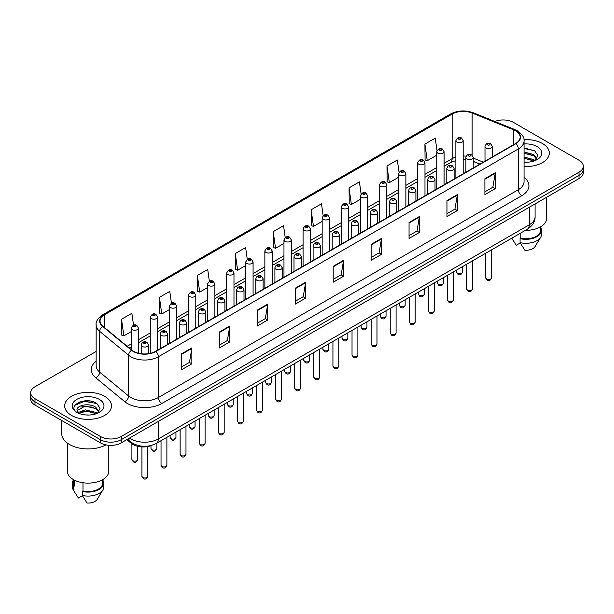 <?xml version="1.0" encoding="UTF-8"?>
<svg xmlns="http://www.w3.org/2000/svg" width="614" height="614" viewBox="0 0 614 614"><rect width="100%" height="100%" fill="white"/><g stroke="black" fill="none" stroke-linecap="round" stroke-linejoin="round"><path stroke-width="0.92" d="M479.856 164.145L473.21 161.459M152.118 445.219A14.629 8.442 180 0 1 131.266 443.354L126.776 439.655M542.469 143.522A23.401 13.508 0 0 0 523.957 139.616A23.401 13.508 0 0 1 542.469 143.522A23.401 13.508 0 0 1 549.323 153.078A23.401 13.508 0 0 0 542.469 143.522M104.626 396.314A23.401 13.508 0 0 0 79.122 393.382A23.401 13.508 0 0 0 64.677 405.869A23.401 13.508 0 0 0 71.531 415.425A23.401 13.508 0 0 0 97.035 418.349A23.401 13.508 0 0 0 111.479 405.869A23.401 13.508 0 0 0 104.626 396.314A23.401 13.508 0 0 0 79.122 393.382A23.401 13.508 0 0 0 64.677 405.869A23.401 13.508 0 0 0 71.531 415.425A23.401 13.508 0 0 0 97.035 418.349A23.401 13.508 0 0 0 111.479 405.869A23.401 13.508 0 0 0 104.626 396.314M515.583 130.782A15.603 9.01 180 0 1 520.15 137.152A15.603 9.01 180 0 1 515.583 143.522L155.649 351.331A15.603 9.01 180 0 1 131.841 350.126L102.876 326.241A15.603 9.01 180 0 1 100.051 321.076A15.603 9.01 180 0 1 104.618 314.706L452.15 114.066A15.603 9.01 180 0 1 472.128 113.053L513.496 129.777A15.603 9.01 180 0 1 515.583 130.782M515.852 130.628A15.995 9.233 0 0 0 513.718 129.592L472.358 112.869A15.995 9.233 0 0 0 451.873 113.905L104.342 314.545A15.995 9.233 0 0 0 102.553 326.372L131.519 350.256A15.995 9.233 0 0 0 155.925 351.484L515.852 143.684A15.995 9.233 0 0 0 515.852 130.628M96.152 351.446L34.983 386.759A14.629 8.442 0 0 0 30.7 392.73L30.7 399.1A14.629 8.442 0 0 0 34.983 405.071L100.489 442.886L100.489 439.708A14.629 8.442 0 0 0 121.173 439.708L579.017 175.374A14.629 8.442 0 0 0 583.3 169.403A14.629 8.442 0 0 1 579.017 175.374L121.173 439.708A14.629 8.442 0 0 1 100.489 439.708L34.983 401.886L100.489 439.708L100.489 436.523A14.629 8.442 0 0 0 121.173 436.523L579.017 172.189A14.629 8.442 0 0 0 583.3 166.217A14.629 8.442 0 0 0 579.017 160.246L513.511 122.424A14.629 8.442 0 0 0 494.807 121.472M30.7 395.915A14.629 8.442 0 0 0 34.983 401.886A14.629 8.442 0 0 1 30.7 395.915M181.506 353.879L181.506 369.797L191.852 363.826L191.852 347.908L181.506 353.879M181.506 366.972L189.473 362.375L191.806 348.437A3.899 2.249 -120 0 0 191.852 347.908M189.404 362.413L191.852 363.826M219.428 331.982L219.428 347.908L229.774 341.937L229.774 326.011L219.428 331.982M219.428 345.083L227.395 340.478L229.728 326.541A3.899 2.249 -120 0 0 229.774 326.011M227.326 340.524L229.774 341.937M257.358 310.085L257.358 326.011L267.696 320.04L267.696 304.114L257.358 310.085M257.358 323.187L265.317 318.582L267.658 304.644A3.899 2.249 -120 0 0 267.696 304.114M265.248 318.628L267.696 320.04M295.28 288.189L295.28 304.114L305.618 298.143L305.618 282.217L295.28 288.189M295.28 301.29L303.247 296.692L305.58 282.747A3.899 2.249 -120 0 0 305.618 282.217M303.178 296.731L305.618 298.143M484.899 178.712L484.899 194.638L495.237 188.667L495.237 172.741L484.899 178.712M484.899 191.814L492.865 187.216L495.199 173.271A3.899 2.249 -120 0 0 495.237 172.741M492.789 187.255L495.237 188.667M446.969 200.609L446.969 216.535L457.315 210.564L457.315 194.638L446.969 200.609M446.969 213.71L454.936 209.113L457.276 195.168A3.899 2.249 -120 0 0 457.315 194.638M454.867 209.151L457.315 210.564M409.047 222.506L409.047 238.432L419.393 232.46L419.393 216.535L409.047 222.506M409.047 235.607L417.013 231.002L419.347 217.064A3.899 2.249 -120 0 0 419.393 216.535M416.944 231.048L419.393 232.46M371.125 244.403L371.125 260.328L381.471 254.357L381.471 238.432L371.125 244.403M371.125 257.496L379.091 252.899L381.424 238.961A3.899 2.249 -120 0 0 381.471 238.432M379.022 252.937L381.471 254.357M333.202 266.299L333.202 282.217L343.548 276.246L343.548 260.328L333.202 266.299M333.202 279.393L341.169 274.796L343.502 260.85A3.899 2.249 -120 0 0 343.548 260.328M341.1 274.834L343.548 276.246M524.049 166.547A23.401 13.508 0 0 0 549.323 153.078A23.401 13.508 0 0 1 524.049 166.547M30.7 392.73A14.629 8.442 0 0 0 34.983 398.701L100.489 436.523M209.366 281.281L207.709 269.477L197.363 275.456L197.531 291.282M171.444 303.216L169.786 291.374L159.44 297.345L159.609 313.178M133.53 325.167L131.864 313.27L121.518 319.242L121.687 335.067M323.148 215.675L321.483 203.794L311.137 209.765L311.306 225.591M361.086 193.886L359.405 181.897L349.059 187.869L349.228 203.702M399.031 172.166L397.327 160.008L386.981 165.98L387.15 181.805M436.999 150.56L435.249 138.112L424.911 144.083L425.072 159.909M247.288 259.384L245.631 247.588L235.292 253.559L235.454 269.385M285.218 237.511L283.553 225.691L273.215 231.662L273.383 247.488M273.215 231.662L275.548 248.302L283.967 243.436M275.548 248.302L273.215 247.427M311.137 209.765L313.47 226.405L322.166 221.385M313.47 226.405L311.137 225.53M349.059 187.869L351.392 204.508L360.364 199.327M351.392 204.508L349.059 203.641M386.981 165.98L389.322 182.611L398.563 177.277M389.322 182.611L386.981 181.744M424.911 144.083L427.244 160.722L436.769 155.219M427.244 160.722L424.911 159.847M235.292 253.559L237.626 270.198L245.769 265.494M237.626 270.198L235.292 269.323M197.363 275.456L199.703 292.087L207.57 287.544M199.703 292.087L197.363 291.22M159.44 297.345L161.774 313.984L169.372 309.602M161.774 313.984L159.44 313.109M121.518 319.242L123.851 335.881L131.173 331.66M123.851 335.881L121.518 335.006M90.028 401.034A19.502 11.259 0 0 0 78.615 402.393M527.871 148.243A19.502 11.259 0 0 0 524.049 148.243M100.489 442.886A14.629 8.442 0 0 0 121.173 442.886L579.017 178.559A14.629 8.442 0 0 0 583.3 172.588L583.3 166.217M525.4 230.327A20.723 11.965 0 0 0 546.644 218.369L546.644 197.248M524.049 162.088L526.973 162.234M524.049 157.03L533.719 159.579L535.009 160.615M524.049 158.297L533.719 160.845M524.049 151.973L533.719 154.521L536.882 158.896M524.049 153.254L533.719 155.779L536.636 159.226M524.049 162.196A15.895 9.179 0 0 0 537.166 159.571A15.895 9.179 0 0 0 537.166 146.593A15.895 9.179 0 0 0 524.049 143.968M535.385 160.454L537.872 155.565L534.725 150.821L524.049 147.982M511.807 238.263L516.228 245.262L520.25 242.937M520.833 232.967L520.833 238.224A14.629 8.442 0 0 0 540.55 230.311L540.55 226.842M520.833 238.224L520.073 238.662L520.073 242.645L524.847 250.236A9.755 5.633 0 0 0 535.139 246.475L540.673 237.234A15.603 9.01 0 0 0 541.525 234.287L541.525 230.311A15.603 9.01 0 0 0 540.55 227.172M520.073 242.645A15.603 9.01 0 0 0 540.673 237.234M520.073 238.662A15.603 9.01 0 0 0 541.525 230.311M524.049 148.473L534.51 150.676M524.049 153.523L531.064 154.413M524.049 158.581L531.049 159.463M61.745 420.521L61.745 433.737A26.325 15.204 0 0 0 69.459 444.482A26.325 15.204 0 0 0 105.969 444.881M67.356 443.108L67.356 471.153A20.723 11.965 0 0 0 73.427 479.611A20.723 11.965 0 0 0 96.007 482.205A20.723 11.965 0 0 0 108.801 471.153L108.801 445.28M85.415 414.918L89.13 415.026M78.124 412.585L85.223 409.876L95.868 412.362L97.158 413.399M78.646 413.375L86.751 411.081L95.868 413.629M77.057 409.914L78.876 413.352M77.072 410.221C75.944 405.332 89.36 402.446 95.868 407.312L99.038 411.679M77.126 410.543L85.2 406.1L95.868 408.571L98.785 412.009M97.534 413.245L100.028 408.356L96.874 403.605C85.722 395.593 65.898 406.153 77.349 412.631L77.917 412.976M99.322 399.376A15.895 9.179 0 0 0 76.834 399.376A15.895 9.179 0 0 0 76.834 412.355A15.895 9.179 0 0 0 99.322 412.355A15.895 9.179 0 0 0 99.322 399.376M73.45 479.626L73.45 483.095A14.629 8.442 0 0 0 74.363 486.035L74.363 480.125M73.45 479.964A15.603 9.01 0 0 0 72.475 483.095L72.475 487.079A15.603 9.01 0 0 0 73.327 490.018A15.603 9.01 0 0 0 73.611 490.456L78.385 498.046L82.406 495.728M73.611 490.456L73.611 486.472L74.363 486.035M72.475 483.095A15.603 9.01 0 0 0 73.611 486.472M79.122 413.675L77.111 410.467M82.982 482.75L82.982 491.016A14.629 8.442 0 0 0 102.707 483.095L102.707 479.626M82.982 491.016L82.23 491.446L82.23 495.429L87.004 503.027A9.755 5.633 0 0 0 97.296 499.266L102.822 490.018A15.603 9.01 0 0 0 103.682 487.079L103.682 483.095A15.603 9.01 0 0 0 102.707 479.964M82.23 495.429A15.603 9.01 0 0 0 102.822 490.018M82.23 491.446A15.603 9.01 0 0 0 103.682 483.095M75.023 405.202L84.356 401.372L96.659 403.459M80.856 407.059L84.356 406.43L93.221 407.205M80.81 412.132L84.356 411.48L93.205 412.255M131.266 442.349L131.266 443.354M524.049 177.277A24.376 14.076 180 0 1 521.785 195.674L161.858 403.475A4.874 2.817 60 0 1 158.412 397.504L518.339 189.703A19.502 11.259 0 0 0 524.049 181.744L524.049 140.974A19.502 11.259 180 0 1 518.339 148.941A4.874 2.817 -120 0 0 515.852 143.684M161.858 403.475A24.376 14.076 180 0 1 127.382 403.475A24.376 14.076 180 0 1 124.65 401.602L95.684 377.717A24.376 14.076 180 0 1 96.152 361.201M130.828 397.504A19.502 11.259 0 0 0 158.412 397.504L158.412 356.742A19.502 11.259 180 0 1 128.641 355.237L99.675 331.353A19.502 11.259 180 0 1 96.152 324.898L96.152 365.66A19.502 11.259 0 0 0 99.675 372.122L128.641 396.007A19.502 11.259 0 0 0 130.828 397.504M524.049 140.974C524.701 137.927 522.46 134.535 517.326 130.782L514.762 129.539A4.874 2.287 112 0 0 513.718 129.592M514.762 129.539L473.402 112.815C465.32 109.96 457.653 110.374 450.4 114.058A4.874 2.817 60 0 1 451.873 113.905M104.342 314.545A4.874 2.817 -120 0 0 102.876 314.706C97.81 318.344 95.569 321.736 96.152 324.898M102.553 326.372A4.874 3.262 129.5 0 0 99.675 331.353L99.675 372.122A4.874 3.262 -50.5 0 1 95.684 377.717M473.402 112.815A4.874 2.287 112 0 0 472.358 112.869M131.519 350.256A4.874 3.262 129.5 0 0 128.641 355.237L128.641 396.007A4.874 3.262 -50.5 0 1 124.65 401.602M155.925 351.484A4.874 2.817 60 0 1 158.412 356.742L518.339 148.941L518.339 189.703A4.874 2.817 60 0 0 521.785 195.674M121.173 436.523L121.173 442.886M579.017 172.189L579.017 178.559M34.983 398.701L34.983 405.071M104.618 314.706L104.618 327.684M513.496 129.777L513.496 144.727M472.128 113.053L472.128 155.212M483.302 162.157L473.21 158.074M466.21 156.179A15.603 9.01 0 0 0 463.179 156.01M455.864 157.061A15.603 9.01 0 0 0 452.15 158.65L444.075 163.309M452.15 114.066L452.15 158.65A8.773 5.065 60 0 1 450.331 162.664L444.075 166.279M436.769 167.53L424.98 174.338M417.666 178.559L405.877 185.367M398.563 189.588L386.782 196.388M379.467 200.609L367.679 207.417M360.364 211.638L348.583 218.446M341.269 222.667L329.48 229.475M322.166 233.696L310.385 240.496M303.07 244.717L291.282 251.525M283.967 255.746L272.179 262.554M264.864 266.775L253.083 273.583M245.769 277.804L233.98 284.604M226.666 288.826L214.885 295.633M207.57 299.855L195.782 306.662M188.467 310.884L176.686 317.691M169.372 321.913L157.583 328.713M150.269 332.942L138.48 339.742M131.173 343.963L127.167 346.273M479.964 164.084L473.878 161.628A8.773 4.114 -68 0 1 473.21 161.183M333.202 266.798L343.502 260.85M371.125 244.909L381.424 238.961M409.047 223.012L419.347 217.064M446.969 201.116L457.276 195.168M484.899 179.219L495.199 173.271M295.28 288.695L305.58 282.747M257.358 310.592L267.658 304.644M219.428 332.489L229.728 326.541M181.506 354.378L191.806 348.437M129.516 438.074A19.502 11.259 0 0 0 130.828 438.91A19.502 11.259 0 0 0 158.412 438.91L529.368 224.739A19.502 11.259 0 0 0 535.086 216.773C535.224 221.616 532.645 225.752 527.349 229.199L156.386 443.369A9.755 5.633 60 0 0 158.412 438.91L158.412 421.396M529.368 207.217L529.368 224.739A9.755 5.633 60 0 1 527.349 229.199M128.725 438.526A9.755 6.524 129.5 0 0 130.429 441.696L127.466 439.256M491.576 277.82C490.617 280.452 489.12 281.22 487.094 280.13L485.728 277.82A2.924 1.689 0 0 0 486.587 279.017A2.924 1.689 0 0 0 489.772 279.385A2.924 1.689 0 0 0 491.576 277.82L491.576 249.852M486.065 147.943A3.653 2.111 180 0 1 484.999 146.447C485.935 143.453 487.846 142.578 490.732 143.845L492.313 146.447A3.653 2.111 180 0 1 490.056 148.404A3.653 2.111 180 0 1 486.065 147.943M489.519 143.96A1.22 0.706 0 0 0 487.792 143.96A1.22 0.706 0 0 0 487.792 144.958A1.22 0.706 0 0 0 489.519 144.958A1.22 0.706 0 0 0 489.519 143.96M457.453 273.222A2.924 1.689 0 0 0 460.638 273.591A2.924 1.689 0 0 0 462.449 272.033C461.482 274.658 459.986 275.433 457.96 274.343L456.593 272.033A2.924 1.689 0 0 0 457.453 273.222M463.179 173.777L463.179 140.66A3.653 2.111 180 0 1 460.922 142.609A3.653 2.111 180 0 1 456.939 142.149A3.653 2.111 180 0 1 455.864 140.66L455.864 177.999M458.658 139.163A1.22 0.706 0 0 0 460.385 139.163A1.22 0.706 0 0 0 460.385 138.173A1.22 0.706 0 0 0 458.658 138.173A1.22 0.706 0 0 0 458.658 139.163M472.481 288.849C471.514 291.481 470.017 292.249 467.991 291.159L466.632 288.849A2.924 1.689 0 0 0 467.484 290.046A2.924 1.689 0 0 0 470.677 290.407A2.924 1.689 0 0 0 472.481 288.849L472.481 260.881M466.97 158.972A3.653 2.111 180 0 1 465.896 157.476C466.832 154.475 468.743 153.607 471.636 154.866L473.21 157.476A3.653 2.111 180 0 1 470.953 159.425A3.653 2.111 180 0 1 466.97 158.972M470.416 154.989A1.22 0.706 0 0 0 468.689 154.989A1.22 0.706 0 0 0 468.689 155.987A1.22 0.706 0 0 0 470.416 155.987A1.22 0.706 0 0 0 470.416 154.989M453.378 299.878C452.418 302.51 450.922 303.278 448.888 302.188L447.529 299.878A2.924 1.689 0 0 0 448.389 301.067A2.924 1.689 0 0 0 451.574 301.436A2.924 1.689 0 0 0 453.378 299.878L453.378 271.91M447.867 169.994A3.653 2.111 180 0 1 446.8 168.505C447.729 165.504 449.648 164.636 452.533 165.895L454.114 168.505A3.653 2.111 180 0 1 451.858 170.454A3.653 2.111 180 0 1 447.867 169.994M451.313 166.018A1.22 0.706 0 0 0 449.594 166.018A1.22 0.706 0 0 0 449.594 167.008A1.22 0.706 0 0 0 451.313 167.008A1.22 0.706 0 0 0 451.313 166.018M434.282 310.907C433.315 313.531 431.819 314.307 429.792 313.217L428.426 310.907A2.924 1.689 0 0 0 429.286 312.096A2.924 1.689 0 0 0 432.471 312.465A2.924 1.689 0 0 0 434.282 310.907L434.282 282.931M428.772 181.023A3.653 2.111 180 0 1 427.697 179.534C428.633 176.533 430.544 175.665 433.438 176.924L435.011 179.534A3.653 2.111 180 0 1 432.755 181.483A3.653 2.111 180 0 1 428.772 181.023M432.218 177.047A1.22 0.706 0 0 0 430.491 177.047A1.22 0.706 0 0 0 430.491 178.037A1.22 0.706 0 0 0 432.218 178.037A1.22 0.706 0 0 0 432.218 177.047M415.179 321.928C414.22 324.56 412.723 325.336 410.689 324.238L409.331 321.928A2.924 1.689 0 0 0 410.19 323.125A2.924 1.689 0 0 0 413.375 323.494A2.924 1.689 0 0 0 415.179 321.928L415.179 293.96M409.668 192.052A3.653 2.111 180 0 1 408.602 190.555C409.53 187.562 411.449 186.687 414.335 187.953L415.908 190.555A3.653 2.111 180 0 1 413.652 192.512A3.653 2.111 180 0 1 409.668 192.052M413.115 188.068A1.22 0.706 0 0 0 411.395 188.068A1.22 0.706 0 0 0 411.395 189.066A1.22 0.706 0 0 0 413.115 189.066A1.22 0.706 0 0 0 413.115 188.068M438.35 284.251A2.924 1.689 0 0 0 441.543 284.62A2.924 1.689 0 0 0 443.346 283.054C442.387 285.687 440.89 286.462 438.856 285.364L437.498 283.054A2.924 1.689 0 0 0 438.35 284.251M444.075 184.806L444.075 151.689A3.653 2.111 180 0 1 441.819 153.638A3.653 2.111 180 0 1 437.836 153.178A3.653 2.111 180 0 1 436.769 151.689L436.769 189.028M439.563 150.192A1.22 0.706 0 0 0 441.282 150.192A1.22 0.706 0 0 0 441.282 149.194A1.22 0.706 0 0 0 439.563 149.194A1.22 0.706 0 0 0 439.563 150.192M419.255 295.28A2.924 1.689 0 0 0 422.44 295.641A2.924 1.689 0 0 0 424.251 294.083C423.284 296.716 421.787 297.483 419.761 296.393L418.395 294.083A2.924 1.689 0 0 0 419.255 295.28M424.98 195.835L424.98 162.71A3.653 2.111 180 0 1 422.724 164.659A3.653 2.111 180 0 1 418.74 164.207A3.653 2.111 180 0 1 417.666 162.71L417.666 200.057M420.46 161.221A1.22 0.706 0 0 0 422.186 161.221A1.22 0.706 0 0 0 422.186 160.223A1.22 0.706 0 0 0 420.46 160.223A1.22 0.706 0 0 0 420.46 161.221M400.151 306.309A2.924 1.689 0 0 0 403.344 306.67A2.924 1.689 0 0 0 405.148 305.112C404.189 307.744 402.692 308.512 400.658 307.422L399.3 305.112A2.924 1.689 0 0 0 400.151 306.309M405.877 206.857L405.877 173.739A3.653 2.111 180 0 1 403.621 175.688A3.653 2.111 180 0 1 399.637 175.236A3.653 2.111 180 0 1 398.563 173.739L398.563 211.078M401.364 172.25A1.22 0.706 0 0 0 403.083 172.25A1.22 0.706 0 0 0 403.083 171.252A1.22 0.706 0 0 0 401.364 171.252A1.22 0.706 0 0 0 401.364 172.25M396.084 332.957C395.117 335.589 393.62 336.357 391.594 335.267L390.228 332.957A2.924 1.689 0 0 0 391.087 334.154A2.924 1.689 0 0 0 394.272 334.515A2.924 1.689 0 0 0 396.084 332.957L396.084 304.989M390.573 203.081A3.653 2.111 180 0 1 389.499 201.584C390.435 198.583 392.346 197.716 395.239 198.974L396.813 201.584A3.653 2.111 180 0 1 394.556 203.533A3.653 2.111 180 0 1 390.573 203.081M394.019 199.097A1.22 0.706 0 0 0 392.292 199.097A1.22 0.706 0 0 0 392.292 200.095A1.22 0.706 0 0 0 394.019 200.095A1.22 0.706 0 0 0 394.019 199.097M376.981 343.986C376.021 346.618 374.525 347.386 372.491 346.296L371.132 343.986A2.924 1.689 0 0 0 371.984 345.175A2.924 1.689 0 0 0 375.177 345.544A2.924 1.689 0 0 0 376.981 343.986L376.981 316.018M371.47 214.109A3.653 2.111 180 0 1 370.395 212.613C371.332 209.612 373.243 208.745 376.136 210.003L377.71 212.613A3.653 2.111 180 0 1 375.453 214.562A3.653 2.111 180 0 1 371.47 214.109M374.916 210.126A1.22 0.706 0 0 0 373.197 210.126A1.22 0.706 0 0 0 373.197 211.124A1.22 0.706 0 0 0 374.916 211.124A1.22 0.706 0 0 0 374.916 210.126M357.885 355.015C356.918 357.64 355.422 358.415 353.395 357.325L352.029 355.015A2.924 1.689 0 0 0 352.889 356.204A2.924 1.689 0 0 0 356.074 356.573A2.924 1.689 0 0 0 357.885 355.015L357.885 327.039M352.367 225.131A3.653 2.111 180 0 1 351.3 223.642C352.236 220.641 354.148 219.774 357.033 221.032L358.614 223.642A3.653 2.111 180 0 1 356.358 225.591A3.653 2.111 180 0 1 352.367 225.131M355.821 221.155A1.22 0.706 0 0 0 354.094 221.155A1.22 0.706 0 0 0 354.094 222.145A1.22 0.706 0 0 0 355.821 222.145A1.22 0.706 0 0 0 355.821 221.155M381.056 317.331A2.924 1.689 0 0 0 384.241 317.699A2.924 1.689 0 0 0 386.045 316.141C385.085 318.766 383.589 319.541 381.563 318.451L380.196 316.141A2.924 1.689 0 0 0 381.056 317.331M386.782 217.886L386.782 184.768A3.653 2.111 180 0 1 384.525 186.717A3.653 2.111 180 0 1 380.534 186.257A3.653 2.111 180 0 1 379.467 184.768L379.467 222.107M382.261 183.271A1.22 0.706 0 0 0 383.988 183.271A1.22 0.706 0 0 0 383.988 182.281A1.22 0.706 0 0 0 382.261 182.281A1.22 0.706 0 0 0 382.261 183.271M361.953 328.36A2.924 1.689 0 0 0 365.146 328.728A2.924 1.689 0 0 0 366.949 327.162C365.982 329.795 364.486 330.57 362.46 329.472L361.101 327.162A2.924 1.689 0 0 0 361.953 328.36M367.679 228.915L367.679 195.797A3.653 2.111 180 0 1 365.422 197.746A3.653 2.111 180 0 1 361.439 197.286A3.653 2.111 180 0 1 360.364 195.797L360.364 233.136M363.158 194.3A1.22 0.706 0 0 0 364.885 194.3A1.22 0.706 0 0 0 364.885 193.303A1.22 0.706 0 0 0 363.158 193.303A1.22 0.706 0 0 0 363.158 194.3M342.858 339.388A2.924 1.689 0 0 0 346.043 339.749A2.924 1.689 0 0 0 347.846 338.191C346.887 340.824 345.39 341.591 343.356 340.501L341.998 338.191A2.924 1.689 0 0 0 342.858 339.388M348.583 239.944L348.583 206.818A3.653 2.111 180 0 1 346.327 208.768A3.653 2.111 180 0 1 342.336 208.315A3.653 2.111 180 0 1 341.269 206.818L341.269 244.165M344.063 205.329A1.22 0.706 0 0 0 345.782 205.329A1.22 0.706 0 0 0 345.782 204.332A1.22 0.706 0 0 0 344.063 204.332A1.22 0.706 0 0 0 344.063 205.329M338.782 366.036C337.815 368.669 336.318 369.444 334.292 368.346L332.934 366.036A2.924 1.689 0 0 0 333.786 367.233A2.924 1.689 0 0 0 336.979 367.602A2.924 1.689 0 0 0 338.782 366.036L338.782 338.068M333.272 236.16A3.653 2.111 180 0 1 332.197 234.671C333.133 231.67 335.044 230.795 337.938 232.061L339.511 234.671A3.653 2.111 180 0 1 337.255 236.62A3.653 2.111 180 0 1 333.272 236.16M336.718 232.176A1.22 0.706 0 0 0 334.991 232.176A1.22 0.706 0 0 0 334.991 233.174A1.22 0.706 0 0 0 336.718 233.174A1.22 0.706 0 0 0 336.718 232.176M319.679 377.065C318.72 379.698 317.223 380.465 315.189 379.375L313.831 377.065A2.924 1.689 0 0 0 314.69 378.262A2.924 1.689 0 0 0 317.875 378.623A2.924 1.689 0 0 0 319.679 377.065L319.679 349.097M314.168 247.189A3.653 2.111 180 0 1 313.102 245.692C314.038 242.691 315.949 241.824 318.835 243.083L320.416 245.692A3.653 2.111 180 0 1 318.159 247.642A3.653 2.111 180 0 1 314.168 247.189M317.622 243.205A1.22 0.706 0 0 0 315.895 243.205A1.22 0.706 0 0 0 315.895 244.203A1.22 0.706 0 0 0 317.622 244.203A1.22 0.706 0 0 0 317.622 243.205M300.584 388.094C299.617 390.727 298.12 391.494 296.094 390.404L294.735 388.094A2.924 1.689 0 0 0 295.587 389.291A2.924 1.689 0 0 0 298.78 389.652A2.924 1.689 0 0 0 300.584 388.094L300.584 360.126M295.073 258.218A3.653 2.111 180 0 1 293.999 256.721C294.935 253.72 296.846 252.853 299.739 254.112L301.313 256.721A3.653 2.111 180 0 1 299.056 258.671A3.653 2.111 180 0 1 295.073 258.218M298.519 254.234A1.22 0.706 0 0 0 296.792 254.234A1.22 0.706 0 0 0 296.792 255.232A1.22 0.706 0 0 0 298.519 255.232A1.22 0.706 0 0 0 298.519 254.234M281.481 399.123C280.521 401.748 279.025 402.523 276.991 401.433L275.632 399.123A2.924 1.689 0 0 0 276.492 400.313A2.924 1.689 0 0 0 279.677 400.681A2.924 1.689 0 0 0 281.481 399.123L281.481 371.148M275.97 269.239A3.653 2.111 180 0 1 274.903 267.75C275.832 264.749 277.751 263.882 280.636 265.141L282.217 267.75A3.653 2.111 180 0 1 279.953 269.699A3.653 2.111 180 0 1 275.97 269.239M279.416 265.263A1.22 0.706 0 0 0 277.697 265.263A1.22 0.706 0 0 0 277.697 266.253A1.22 0.706 0 0 0 279.416 266.253A1.22 0.706 0 0 0 279.416 265.263M262.385 410.144C261.418 412.777 259.922 413.552 257.895 412.454L256.529 410.144A2.924 1.689 0 0 0 257.389 411.342A2.924 1.689 0 0 0 260.574 411.71A2.924 1.689 0 0 0 262.385 410.144L262.385 382.177M256.875 280.268A3.653 2.111 180 0 1 255.8 278.779C256.736 275.778 258.647 274.903 261.541 276.17L263.114 278.779A3.653 2.111 180 0 1 260.858 280.728A3.653 2.111 180 0 1 256.875 280.268M260.321 276.285A1.22 0.706 0 0 0 258.594 276.285A1.22 0.706 0 0 0 258.594 277.282A1.22 0.706 0 0 0 260.321 277.282A1.22 0.706 0 0 0 260.321 276.285M323.755 350.417A2.924 1.689 0 0 0 326.94 350.778A2.924 1.689 0 0 0 328.751 349.22C327.784 351.853 326.287 352.62 324.261 351.53L322.895 349.22A2.924 1.689 0 0 0 323.755 350.417M329.48 250.965L329.48 217.847A3.653 2.111 180 0 1 327.224 219.797A3.653 2.111 180 0 1 323.24 219.344A3.653 2.111 180 0 1 322.166 217.847L322.166 255.194M324.959 216.358A1.22 0.706 0 0 0 326.686 216.358A1.22 0.706 0 0 0 326.686 215.361A1.22 0.706 0 0 0 324.959 215.361A1.22 0.706 0 0 0 324.959 216.358M304.659 361.439A2.924 1.689 0 0 0 307.844 361.807A2.924 1.689 0 0 0 309.648 360.249C308.688 362.882 307.192 363.649 305.158 362.559L303.8 360.249A2.924 1.689 0 0 0 304.659 361.439M310.385 261.994L310.385 228.876A3.653 2.111 180 0 1 308.121 230.826A3.653 2.111 180 0 1 304.137 230.365A3.653 2.111 180 0 1 303.07 228.876L303.07 266.215M305.864 227.38A1.22 0.706 0 0 0 307.583 227.38A1.22 0.706 0 0 0 307.583 226.389A1.22 0.706 0 0 0 305.864 226.389A1.22 0.706 0 0 0 305.864 227.38M285.556 372.468A2.924 1.689 0 0 0 288.741 372.836A2.924 1.689 0 0 0 290.552 371.27C289.585 373.903 288.089 374.678 286.063 373.581L284.696 371.27A2.924 1.689 0 0 0 285.556 372.468M291.282 273.023L291.282 239.905A3.653 2.111 180 0 1 289.025 241.855A3.653 2.111 180 0 1 285.042 241.394A3.653 2.111 180 0 1 283.967 239.905L283.967 277.244M286.761 238.409A1.22 0.706 0 0 0 288.488 238.409A1.22 0.706 0 0 0 288.488 237.411A1.22 0.706 0 0 0 286.761 237.411A1.22 0.706 0 0 0 286.761 238.409M266.453 383.497A2.924 1.689 0 0 0 269.646 383.865A2.924 1.689 0 0 0 271.449 382.299C270.49 384.932 268.993 385.699 266.96 384.61L265.601 382.299A2.924 1.689 0 0 0 266.453 383.497M272.179 284.052L272.179 250.926A3.653 2.111 180 0 1 269.922 252.876A3.653 2.111 180 0 1 265.939 252.423A3.653 2.111 180 0 1 264.864 250.926L264.864 288.273M267.666 249.438A1.22 0.706 0 0 0 269.385 249.438A1.22 0.706 0 0 0 269.385 248.44A1.22 0.706 0 0 0 267.666 248.44A1.22 0.706 0 0 0 267.666 249.438M247.358 394.526A2.924 1.689 0 0 0 250.543 394.886A2.924 1.689 0 0 0 252.354 393.328C251.387 395.961 249.89 396.728 247.864 395.639L246.498 393.328A2.924 1.689 0 0 0 247.358 394.526M253.083 295.073L253.083 261.955A3.653 2.111 180 0 1 250.827 263.905A3.653 2.111 180 0 1 246.836 263.452A3.653 2.111 180 0 1 245.769 261.955L245.769 299.302M248.563 260.466A1.22 0.706 0 0 0 250.289 260.466A1.22 0.706 0 0 0 250.289 259.469A1.22 0.706 0 0 0 248.563 259.469A1.22 0.706 0 0 0 248.563 260.466M243.282 421.173C242.323 423.806 240.826 424.573 238.792 423.483L237.434 421.173A2.924 1.689 0 0 0 238.286 422.371A2.924 1.689 0 0 0 241.479 422.731A2.924 1.689 0 0 0 243.282 421.173L243.282 393.206M237.772 291.297A3.653 2.111 180 0 1 236.705 289.8C237.633 286.799 239.544 285.932 242.438 287.191L244.011 289.8A3.653 2.111 180 0 1 241.755 291.75A3.653 2.111 180 0 1 237.772 291.297M241.218 287.314A1.22 0.706 0 0 0 239.498 287.314A1.22 0.706 0 0 0 239.498 288.311A1.22 0.706 0 0 0 241.218 288.311A1.22 0.706 0 0 0 241.218 287.314M224.187 432.202C223.22 434.835 221.723 435.602 219.697 434.512L218.331 432.202A2.924 1.689 0 0 0 219.19 433.4A2.924 1.689 0 0 0 222.375 433.76A2.924 1.689 0 0 0 224.187 432.202L224.187 404.235M218.676 302.326A3.653 2.111 180 0 1 217.602 300.829C218.538 297.828 220.449 296.961 223.343 298.22L224.916 300.829A3.653 2.111 180 0 1 222.659 302.779A3.653 2.111 180 0 1 218.676 302.326M222.122 298.343A1.22 0.706 0 0 0 220.395 298.343A1.22 0.706 0 0 0 220.395 299.34A1.22 0.706 0 0 0 222.122 299.34A1.22 0.706 0 0 0 222.122 298.343M205.084 443.231C204.124 445.864 202.628 446.631 200.594 445.541L199.235 443.231A2.924 1.689 0 0 0 200.087 444.421A2.924 1.689 0 0 0 203.28 444.789A2.924 1.689 0 0 0 205.084 443.231L205.084 415.256M199.573 313.347A3.653 2.111 180 0 1 198.499 311.858C199.435 308.857 201.346 307.99 204.239 309.249L205.813 311.858A3.653 2.111 180 0 1 203.556 313.808A3.653 2.111 180 0 1 199.573 313.347M203.019 309.372A1.22 0.706 0 0 0 201.3 309.372A1.22 0.706 0 0 0 201.3 310.362A1.22 0.706 0 0 0 203.019 310.362A1.22 0.706 0 0 0 203.019 309.372M185.981 454.253C185.021 456.885 183.525 457.66 181.498 456.563L180.132 454.253A2.924 1.689 0 0 0 180.992 455.45A2.924 1.689 0 0 0 184.177 455.818A2.924 1.689 0 0 0 185.981 454.253L185.981 426.285M180.47 324.376A3.653 2.111 180 0 1 179.403 322.887C180.339 319.886 182.251 319.011 185.136 320.278L186.717 322.887A3.653 2.111 180 0 1 184.461 324.837A3.653 2.111 180 0 1 180.47 324.376M183.924 320.393A1.22 0.706 0 0 0 182.197 320.393A1.22 0.706 0 0 0 182.197 321.391A1.22 0.706 0 0 0 183.924 321.391A1.22 0.706 0 0 0 183.924 320.393M166.885 465.282C165.918 467.914 164.422 468.682 162.395 467.592L161.037 465.282A2.924 1.689 0 0 0 161.889 466.479A2.924 1.689 0 0 0 165.082 466.847A2.924 1.689 0 0 0 166.885 465.282L166.885 437.314M161.375 335.405A3.653 2.111 180 0 1 160.3 333.909C161.236 330.908 163.147 330.04 166.041 331.299L167.614 333.909A3.653 2.111 180 0 1 165.358 335.858A3.653 2.111 180 0 1 161.375 335.405M164.821 331.422A1.22 0.706 0 0 0 163.094 331.422A1.22 0.706 0 0 0 163.094 332.42A1.22 0.706 0 0 0 164.821 332.42A1.22 0.706 0 0 0 164.821 331.422M147.782 476.31C146.823 478.943 145.326 479.711 143.292 478.621L141.934 476.31A2.924 1.689 0 0 0 142.793 477.508A2.924 1.689 0 0 0 145.978 477.869A2.924 1.689 0 0 0 147.782 476.31L147.782 446.539M142.271 346.434A3.653 2.111 180 0 1 141.205 344.938C142.133 341.937 144.052 341.069 146.938 342.328L148.519 344.938A3.653 2.111 180 0 1 146.255 346.887A3.653 2.111 180 0 1 142.271 346.434M145.718 342.451A1.22 0.706 0 0 0 143.998 342.451A1.22 0.706 0 0 0 143.998 343.449A1.22 0.706 0 0 0 145.718 343.449A1.22 0.706 0 0 0 145.718 342.451M228.254 405.547A2.924 1.689 0 0 0 231.447 405.915A2.924 1.689 0 0 0 233.251 404.357C232.284 406.99 230.787 407.757 228.761 406.668L227.403 404.357A2.924 1.689 0 0 0 228.254 405.547M233.98 306.102L233.98 272.984A3.653 2.111 180 0 1 231.724 274.934A3.653 2.111 180 0 1 227.74 274.473A3.653 2.111 180 0 1 226.666 272.984L226.666 310.323M229.467 271.488A1.22 0.706 0 0 0 231.186 271.488A1.22 0.706 0 0 0 231.186 270.498A1.22 0.706 0 0 0 229.467 270.498A1.22 0.706 0 0 0 229.467 271.488M209.159 416.576A2.924 1.689 0 0 0 212.344 416.944A2.924 1.689 0 0 0 214.148 415.386C213.188 418.011 211.692 418.786 209.666 417.697L208.299 415.386A2.924 1.689 0 0 0 209.159 416.576M214.885 317.131L214.885 284.013A3.653 2.111 180 0 1 212.628 285.963A3.653 2.111 180 0 1 208.637 285.502A3.653 2.111 180 0 1 207.57 284.013L207.57 321.352M210.364 282.517A1.22 0.706 0 0 0 212.091 282.517A1.22 0.706 0 0 0 212.091 281.519A1.22 0.706 0 0 0 210.364 281.519A1.22 0.706 0 0 0 210.364 282.517M190.056 427.605A2.924 1.689 0 0 0 193.249 427.973A2.924 1.689 0 0 0 195.052 426.408C194.085 429.04 192.589 429.808 190.563 428.718L189.204 426.408A2.924 1.689 0 0 0 190.056 427.605M195.782 328.16L195.782 295.035A3.653 2.111 180 0 1 193.525 296.992A3.653 2.111 180 0 1 189.542 296.531A3.653 2.111 180 0 1 188.467 295.035L188.467 332.381M191.261 293.546A1.22 0.706 0 0 0 192.988 293.546A1.22 0.706 0 0 0 192.988 292.548A1.22 0.706 0 0 0 191.261 292.548A1.22 0.706 0 0 0 191.261 293.546M170.961 438.634A2.924 1.689 0 0 0 174.146 438.995A2.924 1.689 0 0 0 175.949 437.437C174.99 440.069 173.493 440.837 171.459 439.747L170.101 437.437A2.924 1.689 0 0 0 170.961 438.634M176.686 339.181L176.686 306.064A3.653 2.111 180 0 1 174.422 308.013A3.653 2.111 180 0 1 170.439 307.56A3.653 2.111 180 0 1 169.372 306.064L169.372 343.41M172.166 304.575A1.22 0.706 0 0 0 173.885 304.575A1.22 0.706 0 0 0 173.885 303.577A1.22 0.706 0 0 0 172.166 303.577A1.22 0.706 0 0 0 172.166 304.575M151.858 449.655A2.924 1.689 0 0 0 155.043 450.024A2.924 1.689 0 0 0 156.854 448.466C155.887 451.098 154.39 451.866 152.364 450.776L150.998 448.466A2.924 1.689 0 0 0 151.858 449.655M157.583 350.21L157.583 317.093A3.653 2.111 180 0 1 155.327 319.042A3.653 2.111 180 0 1 151.343 318.582A3.653 2.111 180 0 1 150.269 317.093L150.269 353.357M153.063 315.596A1.22 0.706 0 0 0 154.789 315.596A1.22 0.706 0 0 0 154.789 314.606A1.22 0.706 0 0 0 153.063 314.606A1.22 0.706 0 0 0 153.063 315.596M132.754 460.684A2.924 1.689 0 0 0 135.947 461.053A2.924 1.689 0 0 0 137.751 459.495C136.792 462.119 135.295 462.895 133.261 461.805L131.903 459.495A2.924 1.689 0 0 0 132.754 460.684M138.48 353.242L138.48 328.122A3.653 2.111 180 0 1 136.224 330.071A3.653 2.111 180 0 1 132.24 329.611A3.653 2.111 180 0 1 131.173 328.122L131.173 349.573M133.967 326.625A1.22 0.706 0 0 0 135.686 326.625A1.22 0.706 0 0 0 135.686 325.627A1.22 0.706 0 0 0 133.967 325.627A1.22 0.706 0 0 0 133.967 326.625M450.4 114.058L102.876 314.706M473.878 161.628L473.21 161.367M465.896 159.832L463.179 159.717M455.864 160.561L450.331 162.664M436.769 170.5L424.98 177.3M417.666 181.529L405.877 188.329M398.563 192.55L386.782 199.358M379.467 203.579L367.679 210.387M360.364 214.608L348.583 221.416M341.269 225.637L329.48 232.437M322.166 236.659L310.385 243.466M303.07 247.688L291.282 254.495M283.967 258.717L272.179 265.524M264.864 269.746L253.083 276.546M245.769 280.767L233.98 287.575M226.666 291.796L214.885 298.604M207.57 302.825L195.782 309.633M188.467 313.854L176.686 320.654M169.372 324.875L157.583 331.683M150.269 335.904L138.48 342.712M131.173 346.933L129.285 348.023M156.386 443.369C148.542 447.314 140.698 447.314 132.847 443.369L130.429 441.696M535.086 216.773L535.086 203.925M485.728 277.82L485.728 253.229M484.999 161.183L484.999 146.447M492.313 156.961L492.313 146.447M462.449 272.033L462.449 266.668M463.179 140.66L461.605 138.05C459.479 136.515 457.568 137.39 455.864 140.66M456.593 272.033L456.593 270.053M466.632 288.849L466.632 264.258M465.896 172.212L465.896 157.476M473.21 167.983L473.21 157.476M447.529 299.878L447.529 275.287M446.8 183.233L446.8 168.505M454.114 179.012L454.114 168.505M428.426 310.907L428.426 286.308M427.697 194.262L427.697 179.534M435.011 190.041L435.011 179.534M409.331 321.928L409.331 297.337M408.602 205.291L408.602 190.555M415.908 201.07L415.908 190.555M443.346 283.054L443.346 277.697M444.075 151.689L442.502 149.079C440.384 147.544 438.473 148.411 436.769 151.689M437.498 283.054L437.498 281.074M424.251 294.083L424.251 288.726M424.98 162.71L423.407 160.1C421.281 158.573 419.37 159.44 417.666 162.71M418.395 294.083L418.395 292.103M405.148 305.112L405.148 299.755M405.877 173.739L404.304 171.129C402.185 169.602 400.267 170.469 398.563 173.739M399.3 305.112L399.3 303.132M512.759 239.882L511.754 238.201M74.916 492.666L73.327 490.018M390.228 332.957L390.228 308.366M389.499 216.32L389.499 201.584M396.813 212.091L396.813 201.584M371.132 343.986L371.132 319.395M370.395 227.341L370.395 212.613M377.71 223.12L377.71 212.613M352.029 355.015L352.029 330.416M351.3 238.37L351.3 223.642M358.614 234.149L358.614 223.642M386.045 316.141L386.045 310.784M386.782 184.768L385.201 182.158C383.082 180.623 381.171 181.498 379.467 184.768M380.196 316.141L380.196 314.161M366.949 327.162L366.949 321.805M367.679 195.797L366.105 193.187C363.979 191.652 362.068 192.52 360.364 195.797M361.101 327.162L361.101 325.182M347.846 338.191L347.846 332.834M348.583 206.818L347.002 204.209C344.884 202.681 342.973 203.549 341.269 206.818M341.998 338.191L341.998 336.211M332.934 366.036L332.934 341.445M332.197 249.399L332.197 234.671M339.511 245.178L339.511 234.671M313.831 377.065L313.831 352.474M313.102 260.428L313.102 245.692M320.416 256.199L320.416 245.692M294.735 388.094L294.735 363.503M293.999 271.449L293.999 256.721M301.313 267.228L301.313 256.721M275.632 399.123L275.632 374.525M274.903 282.478L274.903 267.75M282.217 278.257L282.217 267.75M256.529 410.144L256.529 385.554M255.8 293.507L255.8 278.779M263.114 289.286L263.114 278.779M328.751 349.22L328.751 343.863M329.48 217.847L327.907 215.238C325.781 213.71 323.87 214.578 322.166 217.847M322.895 349.22L322.895 347.24M309.648 360.249L309.648 354.892M310.385 228.876L308.804 226.267C306.685 224.732 304.774 225.607 303.07 228.876M303.8 360.249L303.8 358.269M290.552 371.27L290.552 365.913M291.282 239.905L289.708 237.296C287.582 235.761 285.671 236.628 283.967 239.905M284.696 371.27L284.696 369.29M271.449 382.299L271.449 376.942M272.179 250.926L270.605 248.317C268.487 246.79 266.568 247.657 264.864 250.926M265.601 382.299L265.601 380.319M252.354 393.328L252.354 387.971M253.083 261.955L251.502 259.346C249.384 257.819 247.473 258.686 245.769 261.955M246.498 393.328L246.498 391.348M237.434 421.173L237.434 396.583M236.705 304.536L236.705 289.8M244.011 300.307L244.011 289.8M218.331 432.202L218.331 407.612M217.602 315.558L217.602 300.829M224.916 311.336L224.916 300.829M199.235 443.231L199.235 418.641M198.499 326.587L198.499 311.858M205.813 322.365L205.813 311.858M180.132 454.253L180.132 429.662M179.403 337.616L179.403 322.887M186.717 333.394L186.717 322.887M161.037 465.282L161.037 440.691M160.3 348.645L160.3 333.909M167.614 344.416L167.614 333.909M141.934 476.31L141.934 446.915M141.205 353.748L141.205 344.938M148.519 353.679L148.519 344.938M233.251 404.357L233.251 399M233.98 272.984L232.407 270.375C230.288 268.84 228.37 269.715 226.666 272.984M227.403 404.357L227.403 402.377M214.148 415.386L214.148 410.022M214.885 284.013L213.304 281.404C211.185 279.869 209.274 280.736 207.57 284.013M208.299 415.386L208.299 413.399M195.052 426.408L195.052 421.05M195.782 295.035L194.208 292.425C192.082 290.898 190.171 291.765 188.467 295.035M189.204 426.408L189.204 424.427M175.949 437.437L175.949 432.079M176.686 306.064L175.105 303.454C172.987 301.927 171.076 302.794 169.372 306.064M170.101 437.437L170.101 435.456M156.854 448.466L156.854 443.108M157.583 317.093L156.01 314.483C153.884 312.948 151.973 313.823 150.269 317.093M150.998 448.466L150.998 445.664M137.751 459.495L137.751 446.332M138.48 328.122L136.907 325.512C134.788 323.977 132.877 324.852 131.173 328.122M131.903 459.495L131.903 443.838"/></g></svg>
